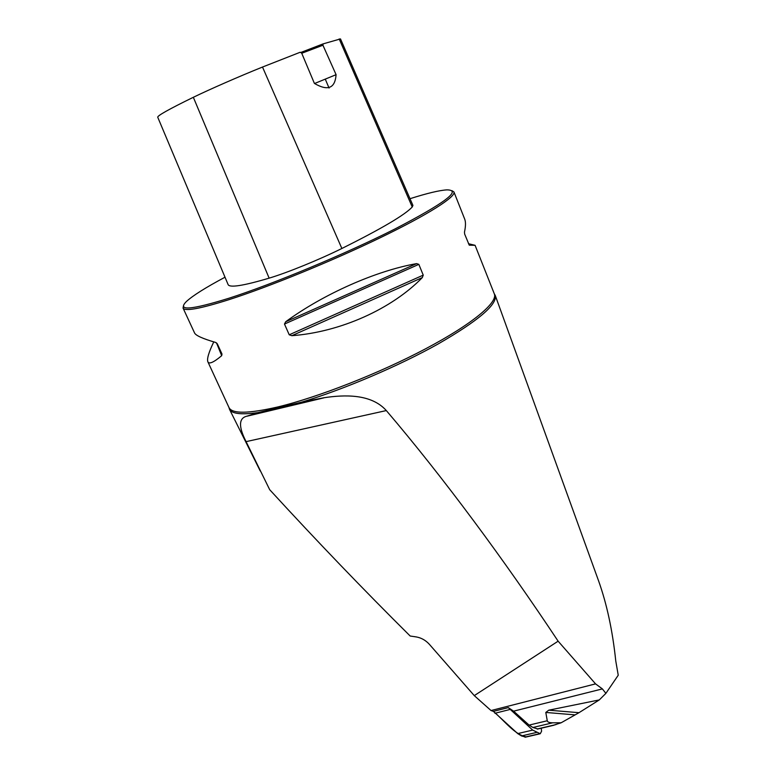 <?xml version="1.0" encoding="UTF-8"?>
<svg xmlns="http://www.w3.org/2000/svg" width="776" height="776" viewBox="0 0 776 776"><rect width="100%" height="100%" fill="white"/><g stroke="black" fill="none" stroke-linecap="round" stroke-linejoin="round"><path stroke-width="1.16" d="M537.933 728.984L532.918 727.481L529.087 725.094L513.596 711.165L508.27 707.605L532.685 730.09L540.251 733.737L541.59 731.215L541.25 728.208M525.759 737.093L521.53 735.939L517.718 733.601L493.39 711.379L491.033 710.544L595.561 683.879L602.38 688.904L605.891 693.356L618.239 675.227L615.756 660.89C612.584 630.684 606.842 603.951 598.529 580.71L495.253 295.443C497.251 304.638 478.239 320.798 438.207 343.923C399.029 365.865 344.447 389.154 301.932 402.084L324.116 397.719C344.098 394.722 371.151 393.548 386.322 410.572C443.271 477.356 504.526 560.291 558.128 641.18L595.561 683.879M558.128 641.18L474.272 695.616L491.033 710.544M474.272 695.616L429.244 644.177C425.607 640.248 421.3 637.843 416.334 636.941L410.174 636.019C363.556 589.75 316.734 540.979 269.699 489.704L246.089 441.641C238.387 426.548 238.698 418.051 247.001 416.14L257.933 412.619C241.346 414.898 231.869 413.802 229.512 409.34L228.969 407.487M596.666 575.569L598.529 580.71M552.347 725.608L561.145 722.776L552.725 722.795C549.34 722.795 547.517 722.116 547.264 720.758L545.8 712.446L548.758 710.185L579.003 712.688L575.123 714.88L545.8 712.446M579.003 712.688L599.305 699.913L548.758 710.185M599.305 699.913L605.891 693.356M508.27 707.605L493.39 711.379C504.08 720.409 514.954 734.882 526.099 736.841M494.283 293.774L495.253 295.443M561.145 722.776L575.123 714.88M257.933 412.619L301.932 402.084M183.485 305.754L183.058 308.062C184.834 311.564 200.101 308.78 228.871 299.701C268.612 286.955 331.323 261.366 379.736 237.989C428.255 214.574 456.142 196.687 453.941 191.963L451.971 190.683M291.854 335.688L289.235 334.795L284.482 324.048L285.694 321.749C323.621 293.949 376.088 270.766 416.596 263.627L418.836 264.364L423.24 275.131L422.319 277.585C391.851 308.984 340.334 332.109 291.854 335.688L422.319 277.585M183.058 308.062L194.543 332.923C195.717 335.523 202.749 338.695 215.621 342.439L217.299 343.797L221.984 354.021L221.684 355.68C213.672 362.411 209.064 364.448 207.861 361.781C206.775 358.987 208.734 352.362 213.759 341.896M468.481 243.713L475.087 245.313L469.267 245.177L464.669 234.109L464.475 232.131C465.736 226.243 465.813 221.897 464.688 219.094L453.941 191.963M262.501 67.046C239.755 76.184 209.53 89.415 193.34 97.291C168.877 109.232 157.024 115.896 157.761 117.273L228.076 284.501C229.386 287.983 243.072 285.869 269.136 278.147C287.149 272.783 318.994 259.815 341.867 248.485L262.501 67.046L300.166 52.264L301.651 53.04L314.406 83.42C327.85 91.258 335.077 88.348 336.086 74.68L322.932 45.231L323.126 43.873L300.661 52.525M341.867 248.485C381.433 228.765 404.897 214.942 412.24 206.998L412.919 205.398L340.489 38.907L323.126 43.873M225.011 277.216C205.543 287.595 192.661 295.714 186.366 301.554C176.841 311.118 191.09 309.993 229.104 298.188C273.288 284.006 345.815 253.791 394.945 228.978C444.774 203.079 462.108 190.052 446.947 189.868C439.555 190.295 427.246 193.234 410.009 198.695M314.581 83.507L336.086 74.68M301.748 53.272L322.932 45.231M524.867 737.122L539.834 733.659M536.497 732.457L521.53 735.939M509.793 709.526L494.913 713.28M517.718 733.601L532.685 730.09M537.147 729.013L556.062 724.571M532.918 727.481L552.725 722.795M529.087 725.094L547.264 720.758M513.596 711.165L602.38 688.904M475.087 245.313L494.322 293.871C498.037 302.446 472.38 324.058 425.704 348.734C379.134 373.392 317.52 397.496 277.342 407.06C248.204 413.734 232.092 413.909 229.007 407.584L207.861 361.781M412.24 206.998L339.18 38.945M329.072 88.057L325.309 79.23M269.136 278.147L193.34 97.291M416.596 263.627L285.694 321.749M418.836 264.364L284.482 324.048M423.24 275.131L289.235 334.795M221.684 355.68L216.504 342.866M386.322 410.572L246.089 441.641M540.251 733.737L525.284 737.2M537.516 729.081L554.045 725.201M260.222 470.945L229.512 409.34M247.001 416.198L324.125 397.787"/></g></svg>
